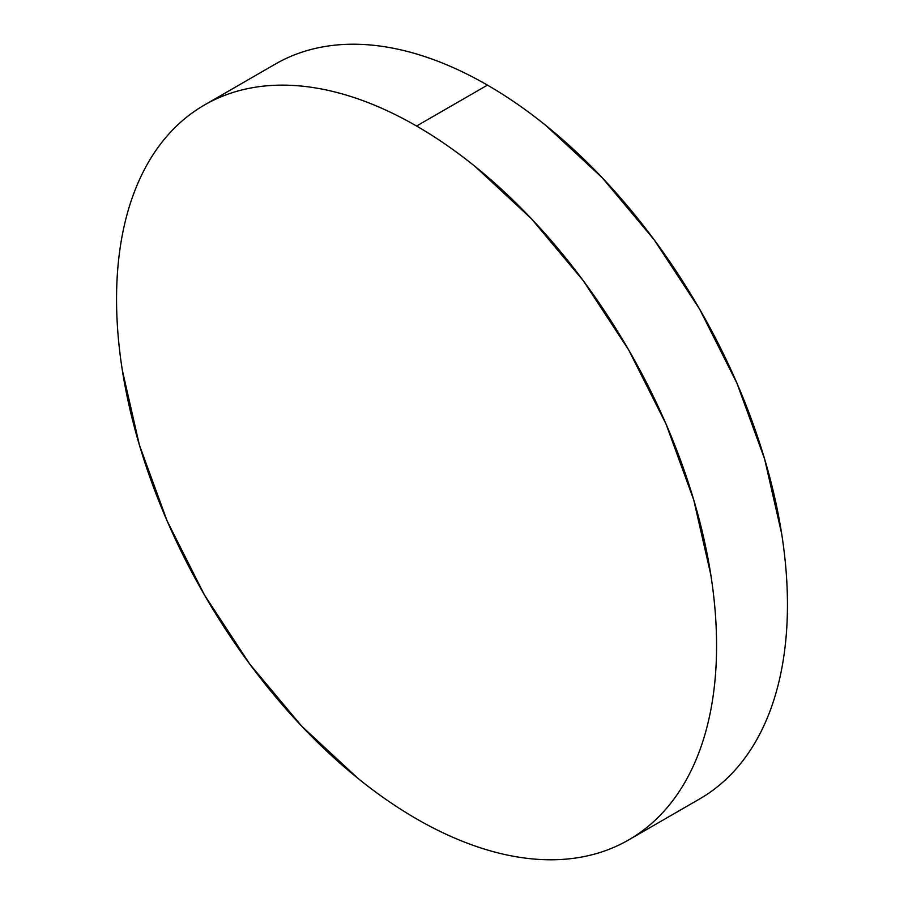 <?xml version="1.0" encoding="UTF-8"?>
<svg xmlns="http://www.w3.org/2000/svg" width="904" height="904" viewBox="0 0 904 904"><rect width="100%" height="100%" fill="white"/><g stroke="black" fill="none" stroke-linecap="round" stroke-linejoin="round"><path stroke-width="1.36" d="M275.291 64.105C289.223 56.059 304.377 50.443 320.762 47.268C337.135 44.081 354.424 43.392 372.629 45.2C390.822 47.008 409.58 51.268 428.903 57.98C448.226 64.692 467.741 73.744 487.437 85.112C507.133 96.491 526.648 109.972 545.959 125.566L602.245 177.772L654.112 239.729L699.572 309.055L736.884 383.093L764.614 458.995L781.689 533.846C785.531 558.367 787.452 582.006 787.452 604.753C787.452 627.5 785.531 648.914 781.689 669.005C777.835 689.097 772.152 707.482 764.614 724.138C757.077 740.805 747.834 755.428 736.884 768.027C725.946 780.627 713.505 790.943 699.572 798.978A424.281 244.961 -120 0 0 764.614 458.995A424.281 244.961 -120 0 0 487.437 85.112L416.563 126.029A424.281 244.961 60 0 1 693.741 499.912A424.281 244.961 60 0 1 628.709 839.895A424.281 244.961 60 0 1 416.563 818.888A424.281 244.961 60 0 1 139.385 445.005A424.281 244.961 60 0 1 204.428 105.022A424.281 244.961 60 0 1 416.563 126.029L487.437 85.112A424.281 244.961 -120 0 0 275.291 64.105L204.428 105.022C190.495 113.056 178.054 123.373 167.116 135.973C156.166 148.572 146.923 163.195 139.385 179.862C131.848 196.518 126.164 214.903 122.311 234.995C118.469 255.086 116.548 276.5 116.548 299.247C116.548 321.993 118.469 345.633 122.311 370.154L139.385 445.005L167.116 520.907L204.428 594.945L249.888 664.27L301.755 726.228L358.041 778.434C377.352 794.028 396.867 807.509 416.563 818.888C436.259 830.256 455.774 839.307 475.097 846.02C494.42 852.732 513.178 856.992 531.371 858.8C549.575 860.608 566.864 859.919 583.238 856.732C599.623 853.557 614.776 847.941 628.709 839.895C642.631 831.861 655.072 821.533 666.022 808.944C676.96 796.345 686.204 781.723 693.741 765.055C701.278 748.388 706.973 730.014 710.815 709.922C714.657 689.831 716.578 668.418 716.578 645.671C716.578 622.924 714.657 599.284 710.815 574.752L693.741 499.912L666.022 424.01L628.709 349.972L583.238 280.647L531.371 218.689L475.097 166.483C455.774 150.889 436.259 137.408 416.563 126.029C396.867 114.661 377.352 105.61 358.041 98.898C338.717 92.174 319.959 87.914 301.755 86.117C283.551 84.309 266.262 84.999 249.888 88.185C233.503 91.36 218.35 96.977 204.428 105.022M699.572 798.978L628.709 839.895"/></g></svg>
